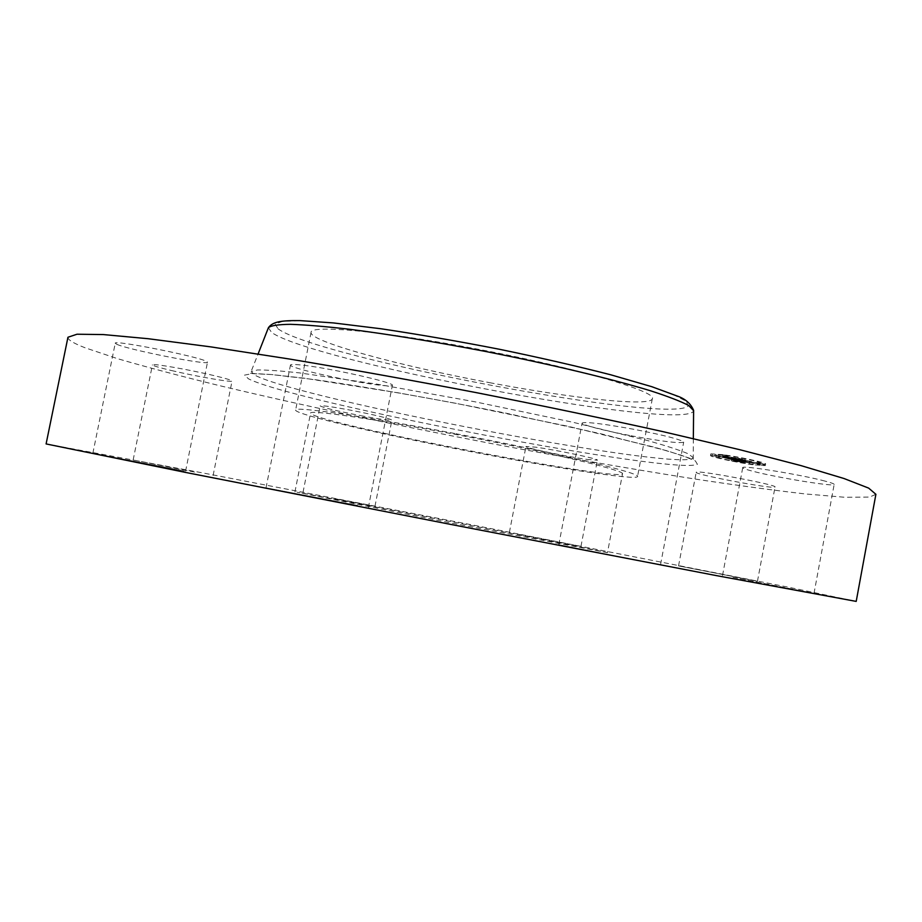 <?xml version="1.0" encoding="UTF-8"?>
<svg xmlns="http://www.w3.org/2000/svg" width="922" height="922" viewBox="0 0 922 922"><rect width="100%" height="100%" fill="white"/><g stroke="black" fill="none" stroke-linecap="round" stroke-linejoin="round"><path stroke-width="0.69" stroke-dasharray="4.61 3.46" d="M454.627 433.478C363.879 416.087 293.703 406.141 295.616 410.06C294.429 414.358 386.076 435.495 476.086 452.644C558.732 468.549 637.056 480.569 637.54 476.524C642.058 473.459 555.355 452.61 454.627 433.478M622.477 473.873L622.534 473.735C624.886 470.75 555.032 453.739 467.834 436.809C380.648 419.844 309.515 409.449 310.564 413.102L312.408 414.566C337.613 427.439 618.097 481.226 622.477 473.873M607.471 552.67L451.089 522.981L297.011 492.221C323.945 496.647 604.74 551.31 607.471 552.67L622.534 473.735M46.1 443.931L201.203 472.629L474.035 525.275L788.287 587.176L856.204 601.398M610.698 555.056L558.79 544.672L610.698 555.056M357.667 505.475L266.009 487.865L357.667 505.475M184.388 471.027L92.857 453.255L184.388 471.027M194.565 472.029L133.148 459.997L194.565 472.029M333.983 498.514L374.966 506.328L333.983 498.514M519.063 534.414L580.964 546.366L519.063 534.414M678.627 565.901L757.469 581.263L678.627 565.901M732.944 577.368L814.022 593.33L732.944 577.368M67.951 337.256C67.744 339.757 73.437 343.261 85.055 347.767L117.705 358.727C146.287 367.037 179.963 375.946 218.71 385.454C299.201 404.723 394.478 424.927 489.928 443.275C562.282 457.001 630.717 468.929 695.257 479.071C736.424 485.283 773.201 490.25 805.586 493.973L845.082 497.292L869.607 497.062L875.9 494.307M825.075 481.111C801.218 474.657 740.643 464.849 742.729 467.673C742.763 468.33 746.117 469.529 752.801 471.246C776.762 477.584 835.159 487.116 834.168 484.43C834.203 483.82 831.171 482.713 825.075 481.111M774.78 487.15L775.045 486.977C777.765 484.926 697.355 469.84 696.294 472.191L696.191 472.306C694.012 474.404 770.596 488.891 774.78 487.15M586.715 459.375L597.421 460.193C599.392 459.064 556.369 449.959 535.866 447.193L525.955 446.49C524.526 447.735 565.947 456.494 586.715 459.375M360.548 415.638C379.61 419.21 390.064 420.686 391.908 420.086C389.326 418.392 375.83 415.142 351.397 410.325C332.174 406.74 321.755 405.265 320.153 405.899C323.034 407.662 336.507 410.912 360.548 415.638M171.55 370.552C196.167 376.407 232.701 382.757 232.056 381.028C231.814 380.233 225.786 378.412 213.962 375.577C189.24 369.63 151.312 363.049 152.43 364.858C152.845 365.734 159.218 367.636 171.55 370.552M116.91 344.355C128.792 349.864 208.891 365.642 207.508 362.208L206.459 361.366C198.138 356.491 113.072 339.573 115.25 343.238L116.91 344.355M300.123 364.905C293.899 364.282 290.684 364.317 290.476 365.02C288.24 367.901 354.255 382.595 381.305 385.361C388.369 386.134 392.046 386.145 392.357 385.384C395.918 382.826 326.469 367.313 300.123 364.905M630.959 435.749C662.134 441.465 679.71 443.597 683.686 442.157C681.381 439.656 665.016 435.415 634.601 429.433C602.919 423.682 585.412 421.561 582.093 423.071C584.836 425.687 601.132 429.906 630.959 435.749M489.663 382.688C572.205 398.396 651.036 407.04 652.327 398.707C657.617 391.527 571.882 366.564 471.292 347.94C380.682 330.837 309.896 324.751 311.06 332.369C308.928 341.359 399.745 365.93 489.663 382.688M722.929 454.65L710.827 453.866C709.825 455.042 735.883 460.735 753.009 463.109C760.984 464.227 765.179 464.504 765.617 463.962C766.839 462.832 740.078 456.978 722.929 454.65M752.709 464.734C735.583 462.348 709.525 456.655 710.516 455.503L722.618 456.298C739.767 458.649 766.528 464.492 765.306 465.598L752.709 464.734M725.879 457.208C739.386 459.064 760.408 463.662 759.474 464.538L749.574 463.858C736.09 461.98 715.495 457.485 716.302 456.574L725.879 457.208M716.648 457.427L719.206 457.992L716.648 457.427M750.254 464.043L752.79 464.596L750.254 464.043M732.045 460.908L734.58 461.461L732.045 460.908M757.607 463.247L760.189 463.812L757.607 463.247M760.915 465.034L763.474 465.587L760.915 465.034M725.188 457.012L722.583 456.448L725.188 457.012M714.781 456.102L712.187 455.537L714.781 456.102M743.8 460.205L741.196 459.64L743.8 460.205M749.886 462.233L759.774 462.89C760.719 462.003 739.698 457.404 726.19 455.56L716.613 454.938C715.806 455.86 736.39 460.366 749.886 462.233M731.319 457.969L741.599 459.052L723.482 455.745L731.319 457.969L731.019 459.594L723.182 457.393L741.288 460.7L731.019 459.594M726.801 458.038L726.767 456.321L727.55 456.459L726.813 458.015M725.868 457.969L726.236 456.321M726.72 458.119L727.078 456.551L726.778 458.199M728.392 456.644L728.08 458.292M726.997 458.211L727.343 456.54L726.985 458.188M732.368 458.165L734.315 458.315L732.056 458.107L731.757 459.732L734.016 459.951L732.056 459.801M731.941 457.877L731.849 459.548M731.849 459.525L731.1 459.387L731.595 457.796L730.212 457.416L731.4 457.75L731.054 459.398M730.074 457.416L743.213 459.398L729.728 457.312L729.763 459.052L742.279 460.896L734.949 458.868L747.65 460.781L731.93 458.13L739.098 460.043L738.418 461.668L731.619 459.767L747.339 462.418L734.65 460.493L738.799 461.668M737.923 458.972L737.6 460.643M738.534 459.064L738.234 460.677M738.868 460.804L739.179 459.191M736.862 459.294L738.534 459.755L736.862 459.294L736.563 460.931M738.776 459.79L739.352 459.917L738.476 461.415M739.628 459.963L739.329 461.588M739.824 460.262L741.691 460.366L739.536 460.205L739.225 461.83L741.38 461.991L739.513 461.887M741.346 460.205L745.668 460.816L741.034 460.136L740.723 461.761L745.356 462.441L741.046 461.83M743.201 460.297L749.482 461.161L741.426 459.836L743.201 460.297L742.89 461.934L741.115 461.473L749.183 462.798L742.89 461.934M731.93 458.13L731.619 459.767M734.096 458.568L733.797 460.193M738.303 459.156L738.003 460.793M738.153 459.11L737.842 460.746M738.026 459.064L737.727 460.7M737.946 459.029L737.635 460.666M737.992 458.972L737.692 460.597M738.096 458.972L737.796 460.608M738.245 458.983L737.934 460.608M738.43 458.995L738.119 460.631M738.637 459.029L738.326 460.666M738.58 459.041L738.268 460.666M738.545 459.087L738.245 460.723M738.591 459.11L738.28 460.746M738.649 459.133L738.338 460.77M738.718 459.156L738.418 460.793M738.822 459.191L738.51 460.827M738.925 459.225L738.626 460.85M739.041 459.248L738.729 460.885M739.144 459.283L738.845 460.908M739.617 459.34L739.306 460.977M739.502 459.306L739.19 460.942M739.398 459.283L739.098 460.919M739.317 459.248L739.006 460.885M739.26 459.225L738.948 460.862M739.214 459.202L738.902 460.839M739.202 459.156L738.891 460.793M739.248 459.156L738.937 460.781M739.594 459.283L739.283 460.919M739.651 459.306L739.34 460.942M739.709 459.329L739.409 460.965M739.79 459.352L739.49 460.988M739.882 459.387L739.582 461.023M744.192 459.997L743.893 461.634M744.434 459.871L744.135 461.519M747.65 460.781L747.339 462.418M745.506 460.366L745.195 462.003M740.458 459.652L740.147 461.277M741.956 460.066L741.645 461.703M744.711 460.608L744.4 462.245M740.527 460.02L740.216 461.645M741.161 459.963L740.862 461.599M740.182 459.686L739.87 461.323M736.332 459.144L736.021 460.77M736.471 459.191L736.171 460.816M736.609 459.225L736.309 460.85M736.978 459.329L736.678 460.954M737.139 459.375L736.828 461M737.289 459.421L736.978 461.046M737.427 459.456L737.127 461.081M737.565 459.49L737.266 461.115M737.704 459.525L737.404 461.161L737.715 459.559M737.831 459.559L737.531 461.184M737.957 459.594L737.658 461.219L737.992 459.629M738.084 459.629L737.773 461.254M738.303 459.686L738.003 461.311M739.041 459.848L738.741 461.473L739.075 459.859M739.329 459.905L739.018 461.53L739.352 459.917M738.81 459.813L738.499 461.438L738.845 459.836M738.257 459.686L737.957 461.311M737.45 459.49L737.139 461.115M737.185 459.421L736.874 461.046M736.909 459.352L736.609 460.977M736.39 459.202L736.09 460.827M736.229 459.156L735.929 460.781M735.894 459.064L735.595 460.689M740.02 459.64L739.709 461.277M739.617 459.525L739.306 461.161M734.949 458.868L734.65 460.493M735.203 458.937L734.903 460.562M735.848 459.121L735.549 460.746M736.217 459.225L735.906 460.85M736.413 459.271L736.102 460.908M736.609 459.329L736.298 460.954M736.793 459.375L736.494 461.012M736.989 459.433L736.678 461.058M737.174 459.479L736.862 461.104M737.346 459.525L737.047 461.15M737.519 459.559L737.22 461.184M737.692 459.605L737.393 461.231M737.865 459.64L737.565 461.265M738.026 459.675L737.727 461.3M738.211 459.709L737.9 461.334M738.395 459.755L738.096 461.38M738.614 459.79L738.303 461.415M739.087 459.882L738.787 461.507M739.363 459.94L739.052 461.565M739.651 459.986L739.34 461.611M739.963 460.043L739.651 461.668M740.285 460.101L739.986 461.726M740.631 460.159L740.331 461.784M739.951 460.101L739.64 461.726M739.836 460.09L739.536 461.715M739.732 460.09L739.432 461.703M739.64 460.078L739.34 461.703M739.49 460.066L739.179 461.692M739.363 460.055L739.064 461.68M739.237 460.055L738.937 461.68M739.167 460.055L738.868 461.668M739.029 460.043L738.729 461.668M738.718 460.043L738.418 461.668M723.482 455.745L723.182 457.393M723.943 455.825L723.632 457.473M724.381 455.906L724.07 457.554M724.807 455.987L724.508 457.623M725.234 456.056L724.923 457.692M725.637 456.125L725.326 457.761M726.029 456.194L725.718 457.831M726.409 456.252L726.098 457.9M727.55 456.459L727.239 458.096M727.32 456.425L727.009 458.073M726.916 456.378L726.605 458.015M726.605 456.344L726.294 457.98M726.478 456.332L726.167 457.969M726.375 456.321L726.063 457.969M726.294 456.321L725.983 457.957M726.179 456.344L725.868 457.992M726.202 456.367L725.891 458.004L726.236 456.39M726.294 456.413L725.994 458.05M726.375 456.436L726.075 458.073M726.478 456.471L726.179 458.107M726.605 456.505L726.294 458.153M726.743 456.551L726.432 458.188M726.905 456.597L726.594 458.234M727.032 456.632L726.72 458.269M727.158 456.667L726.859 458.303M727.308 456.713L726.997 458.349M727.458 456.747L727.147 458.384M727.608 456.782L727.297 458.43M728.023 456.839L727.712 458.476M727.619 456.724L727.308 458.361M727.47 456.678L727.17 458.326M727.343 456.644L727.043 458.28M727.239 456.609L726.928 458.246M727.147 456.586L726.847 458.222M727.078 456.482L726.767 458.119M727.158 456.482L726.847 458.119M727.251 456.482L726.939 458.13M727.366 456.494L727.055 458.142M727.493 456.505L727.181 458.153L727.446 456.54M727.815 456.551L727.504 458.188M728 456.574L727.7 458.211M728.034 456.597L727.723 458.246M727.884 456.586L727.573 458.222M727.746 456.574L727.446 458.211M727.389 456.609L727.032 458.176M727.458 456.632L727.147 458.269M727.539 456.655L727.228 458.303M727.631 456.69L727.331 458.326M727.746 456.724L727.435 458.361M727.873 456.759L727.562 458.395M728.357 456.897L728.046 458.534M738.326 458.303L738.015 459.94M738.58 458.199L738.268 459.848M741.599 459.052L741.288 460.7M739.721 458.683L739.409 460.32M728.945 457.174L728.634 458.81M729.048 457.208L728.737 458.833M729.152 457.231L728.853 458.868M729.267 457.266L728.968 458.902M729.383 457.3L729.072 458.937M729.498 457.335L729.198 458.972M729.648 457.37L729.337 459.006M729.798 457.416L729.486 459.052M729.947 457.45L729.636 459.087M730.097 457.485L729.786 459.121M730.247 457.531L729.936 459.156M730.397 457.566L730.086 459.202M730.547 457.6L730.247 459.237M730.708 457.635L730.397 459.271M730.858 457.669L730.558 459.294L729.763 459.052M731.019 457.704L730.708 459.329M739.421 458.361L739.121 460.009L742.913 461.035L730.916 459.352L731.215 457.715L730.881 459.363M731.538 457.796L731.238 459.433M731.734 457.831L731.434 459.467M732.391 457.946L732.08 459.582M732.633 457.992L732.322 459.629M732.875 458.027L732.575 459.663M733.14 458.073L732.829 459.709L733.094 458.096M733.382 458.119L733.082 459.755M733.232 458.107L732.932 459.744M732.967 458.084L732.656 459.709M732.829 458.073L732.529 459.698M732.713 458.061L732.402 459.686M732.598 458.05L732.298 459.675M732.494 458.038L732.183 459.675M732.391 458.027L732.091 459.663M732.298 458.027L731.999 459.652M732.218 458.015L731.918 459.652M731.411 457.969L731.111 459.605M741.034 460.136L740.723 461.761M745.345 460.746L745.034 462.371M745.668 460.816L745.356 462.441M732.056 458.107L731.757 459.732M732.137 458.107L731.838 459.732M732.252 458.107L731.941 459.732M732.379 458.107L732.08 459.744M732.541 458.119L732.229 459.755M732.921 458.153L732.621 459.778M733.151 458.165L732.84 459.801M733.405 458.188L733.105 459.824M733.682 458.211L733.382 459.848M734.062 458.257L733.751 459.882L734.027 458.28M734.315 458.315L734.016 459.951M733.751 458.257L733.439 459.894M733.497 458.234L733.197 459.871M733.267 458.222L732.967 459.848M733.059 458.199L732.76 459.836M732.875 458.188L732.575 459.824M732.575 458.176L732.275 459.801M732.46 458.165L732.149 459.801M739.536 460.205L739.225 461.83M739.651 460.205L739.352 461.818M739.79 460.193L739.49 461.818M739.94 460.193L739.64 461.818M740.101 460.205L739.801 461.83M740.285 460.205L739.986 461.83M740.481 460.216L740.182 461.841M740.689 460.239L740.389 461.864M740.919 460.262L740.608 461.887M741.161 460.285L740.85 461.91M741.415 460.308L741.115 461.934M741.691 460.366L741.38 461.991M741.461 460.343L741.161 461.968M741.253 460.32L740.942 461.945M741.046 460.308L740.735 461.934M740.839 460.285L740.539 461.91M740.654 460.274L740.343 461.899M740.47 460.274L740.159 461.899M740.297 460.262L739.986 461.887M740.124 460.262L739.824 461.887M739.974 460.262L739.663 461.887M732.045 457.877L731.734 459.513M731.238 457.692L730.743 459.306L730.858 457.623M731.411 457.727L731.653 459.49L731.964 457.854M731.814 457.831L731.503 459.467L731.768 457.808M731.273 459.398L731.584 457.773L731.296 459.421M731.042 457.669L730.743 459.306M730.662 457.577L730.351 459.214M730.547 457.543L730.247 459.179M730.431 457.519L730.132 459.156M730.316 457.485L730.017 459.121L730.293 457.439M729.728 457.312L729.417 458.949M740.159 458.787L739.847 460.435M742.579 459.26L742.279 460.896M739.847 458.441L739.536 460.09M743.213 459.398L742.913 461.035M740.274 458.833L739.974 460.481M730.385 457.462L730.074 459.098M730.478 457.496L730.166 459.121M730.616 457.531L730.305 459.168M730.754 457.566L730.455 459.202M730.916 457.612L730.604 459.237M731.065 457.646L730.766 459.283M742.74 460.205L742.429 461.841M741.426 459.836L741.115 461.473M746.105 460.504L745.794 462.141M748.848 461.023L748.537 462.66M745.264 460.009L744.964 461.657M745.702 460.101L745.402 461.738M749.482 461.161L749.183 462.798M746.152 460.527L745.84 462.164M741.853 459.928L741.553 461.553M718.791 456.321L716.233 455.756L718.791 456.321M752.34 462.925L749.805 462.371L752.34 462.925M734.143 459.801L731.607 459.248L734.143 459.801M759.728 462.106L757.146 461.542L759.728 462.106M763.001 463.893L760.454 463.34L763.001 463.893M723.632 454.846L726.236 455.41L723.632 454.846M713.225 453.947L715.818 454.511L713.225 453.947M742.268 458.027L744.872 458.591L742.268 458.027M278.064 328.843C317.249 357.828 670.64 424.696 688.261 405.934L686.152 401.22L672.991 394.409L648.685 385.765L613.971 375.692L570.568 364.778L521.091 353.748L468.872 343.376L417.597 334.386L370.805 327.391L331.482 322.792L301.794 320.752L282.916 321.248L275.159 324.048L278.064 328.843M268.406 327.713L271.61 332.462C312.915 361.678 674.017 430.09 693.079 411.754L693.609 410.682M692.583 458.441L693.137 457.485L688.019 453.705C679.906 450.27 666.687 445.948 648.35 440.751L572.7 422.207L474.657 401.738L376.072 383.99L298.993 372.834C280.046 370.794 266.17 369.849 257.365 369.987L251.199 371.578L255.014 375.266C300.537 399.191 672.484 470.243 692.583 458.441M697.412 464.296L695.361 460.896L681.139 455.157L654.528 447.216L568.194 426.321L455.376 403.225L398.615 392.887L304.087 378.17L272.025 374.574L252.086 373.617L244.48 375.15L248.571 378.884C296.365 402.856 675.768 475.395 697.412 464.296M736.563 459.248L736.252 460.873M736.079 459.11L735.779 460.735M740.481 460.147L740.182 461.772M740.331 460.136L740.032 461.761M740.193 460.124L739.893 461.749M740.066 460.113L739.767 461.738M738.96 460.043L738.649 461.668M738.879 460.043L738.58 461.668M738.799 460.043L738.499 461.668M294.925 491.933L310.564 413.102M722.525 575.466L742.729 467.673M814.022 593.33L834.168 484.43M757.469 581.263L775.045 486.977M678.546 565.878L696.191 472.306M580.964 546.366L597.421 460.193M509.382 532.432L525.955 446.49M374.966 506.328L391.908 420.086M303.015 492.36L320.153 405.899M213.109 475.487L232.056 381.028M133.148 459.997L152.43 364.858M185.576 471.211L207.508 362.208M92.857 453.255L115.25 343.238M266.009 487.865L290.476 365.02M368.316 507.699L392.357 385.384M660.567 564.495L683.686 442.157M558.79 544.672L582.093 423.071M652.327 398.707L637.54 476.524M693.332 438.595L693.229 459.41L667.689 450.962L600.821 433.755L505.175 412.998C435.253 398.915 363.994 386.491 314.241 379.541L270.826 374.482L250.392 373.341L258.091 354.002M311.06 332.369L295.616 410.06M710.827 453.866L710.516 455.503M765.617 463.962L765.306 465.598M759.774 462.89L759.474 464.538M716.613 454.938L716.302 456.574M719.517 456.367L719.206 457.992M716.233 455.756L715.933 457.381M753.09 462.971L752.79 464.596M749.805 462.371L749.494 463.985M734.88 459.848L734.58 461.461M731.607 459.248L731.307 460.862M760.5 462.153L760.189 463.812M757.146 461.542L756.835 463.19M763.773 463.95L763.474 465.587M760.454 463.34L760.143 464.976M722.894 454.8L722.583 456.448M726.236 455.41L725.925 457.07M712.499 453.901L712.187 455.537M715.818 454.511L715.507 456.148M741.507 457.98L741.196 459.64M744.872 458.591L744.561 460.251"/><path stroke-width="1.38" d="M856.204 601.398L716.256 575.582L450.8 524.434L185.518 472.421L46.1 443.931L67.951 337.256L76.999 334.225L103.402 334.571L148.119 338.708L210.781 346.879L289.312 359.004C348.412 368.892 410.786 380.106 476.42 392.657C541.986 405.611 604.014 418.576 662.515 431.542L739.859 449.729L801.034 465.622L844.033 478.53L868.639 488.107L875.9 494.307L856.204 601.398M693.609 410.682L688.711 405.519C680.92 401.416 668.243 396.518 650.69 390.836C611.782 378.919 550.284 364.178 484.465 351.247C434.055 341.647 388.946 334.294 349.127 329.212C325.12 326.457 305.585 324.821 290.511 324.325C278.26 324.452 270.895 325.581 268.406 327.713L258.091 354.002M693.332 438.595L693.621 410.371C690.693 403.467 685.115 398.65 676.886 395.918L651.808 386.698L610.837 374.816C577.276 366.207 540.038 357.667 499.113 349.208C457.669 341.152 418.381 334.352 381.235 328.797L333.476 322.93L299.892 320.602C281.152 320.441 272.762 321.628 268.406 327.713"/></g></svg>
